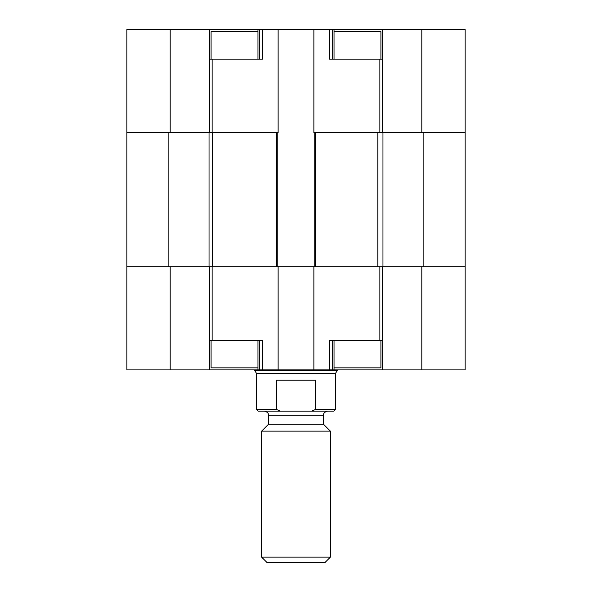 <?xml version="1.0" encoding="UTF-8"?>
<svg xmlns="http://www.w3.org/2000/svg" width="592" height="592" viewBox="0 0 592 592"><rect width="100%" height="100%" fill="white"/><g stroke="black" fill="none" stroke-linecap="round" stroke-linejoin="round"><path stroke-width="0.89" d="M423.872 132.719L423.872 266.785L382.965 266.785L382.965 132.719L465.12 132.719L465.12 369.904L334.036 369.904L334.036 340.341L355.126 340.341M380.908 340.341L380.908 367.839L334.036 367.839M257.964 367.839L211.092 367.839L211.092 340.341M236.874 340.341L257.964 340.341L257.964 369.904L209.723 369.904L209.723 340.341L262.485 340.341L262.485 369.904L329.515 369.904L329.515 340.341L382.277 340.341L382.277 369.904M332.689 340.341L332.689 369.904L329.515 369.904M332.689 369.904L334.036 369.904M257.964 369.904L262.485 369.904M126.88 266.785L209.035 266.785L209.035 132.719L126.88 132.719L126.88 369.904L170.193 369.904L170.193 266.785L421.807 266.785L421.807 369.904M170.193 369.904L209.723 369.904M382.624 266.785L382.624 369.904M379.872 266.785L379.872 340.341M278.129 369.904L278.129 266.785L313.871 266.785L313.871 369.904M212.128 266.785L212.128 340.341M209.376 266.785L209.376 369.904M315.521 409.435L315.521 380.219L276.479 380.219L276.479 409.435L280.245 411.151L311.755 411.151L315.521 409.435L335.531 409.435L335.531 373.345L337.248 370.592L254.752 370.592L256.469 373.345L335.531 373.345M256.469 373.345L256.469 409.435L258.186 411.151L280.245 411.151M256.469 409.435L276.479 409.435M311.755 411.151L333.814 411.151L335.531 409.435M327.628 411.151C324.705 411.854 323.336 413.231 323.498 415.281L268.502 415.281L268.502 424.264L323.498 424.264L330.373 431.139L330.373 557.124L261.627 557.124L261.627 431.139L330.373 431.139M261.627 557.124L266.896 562.4L325.104 562.4L330.373 557.124M212.469 132.719L212.469 266.785M277.781 132.719L277.781 266.785M423.872 266.785L465.12 266.785M377.807 132.719L377.807 266.785M314.219 132.719L314.219 266.785M329.515 29.6L382.277 29.6L382.277 59.163L329.515 59.163L329.515 29.6L278.129 29.6L278.129 132.719L170.193 132.719L170.193 29.6L126.88 29.6L126.88 132.719M465.12 132.719L465.12 29.6L382.277 29.6M355.126 59.163L334.036 59.163L334.036 29.6M334.036 31.665L380.908 31.665L380.908 59.163M211.092 59.163L211.092 31.665L257.964 31.665M259.311 59.163L259.311 29.6L262.485 29.6L262.485 59.163L209.723 59.163L209.723 29.6L257.964 29.6L257.964 59.163L236.874 59.163M259.311 29.6L257.964 29.6M421.807 29.6L421.807 132.719L313.871 132.719L313.871 29.6M209.723 29.6L170.193 29.6M278.129 29.6L262.485 29.6M209.376 132.719L209.376 29.6M212.128 132.719L212.128 59.163M379.872 132.719L379.872 59.163M382.624 132.719L382.624 29.6M259.311 340.341L259.311 369.904M276.405 132.719L276.405 266.785M315.595 132.719L315.595 266.785M168.128 132.719L168.128 266.785M332.689 59.163L332.689 29.6M268.502 415.281C268.664 413.231 267.295 411.854 264.372 411.151M323.498 415.281L323.498 424.264M268.502 424.264L261.627 431.139M254.752 369.904L254.752 370.592M337.248 369.904L337.248 370.592"/></g></svg>
